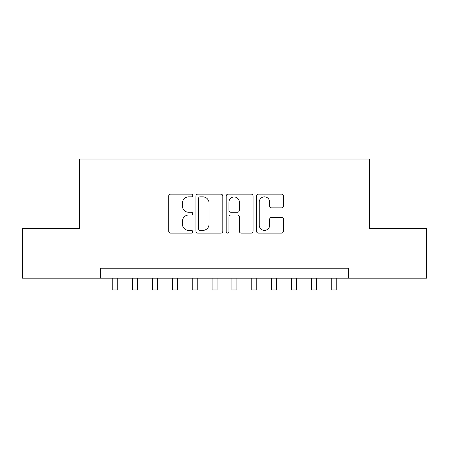 <?xml version="1.0" encoding="UTF-8"?>
<svg xmlns="http://www.w3.org/2000/svg" width="449" height="449" viewBox="0 0 449 449"><rect width="100%" height="100%" fill="white"/><g stroke="black" fill="none" stroke-linecap="round" stroke-linejoin="round"><path stroke-width="0.67" d="M192.728 195.5A1.364 1.364 0 0 0 191.364 194.136L170.654 194.136A1.948 1.948 0 0 0 168.706 196.084L168.706 231.168A1.948 1.948 0 0 0 170.654 233.121L191.364 233.121A1.364 1.364 0 0 0 192.728 231.757A1.364 1.364 0 0 0 191.364 230.393L188.687 230.393A6.235 6.235 0 0 1 182.446 224.152L182.446 221.228A6.235 6.235 0 0 1 188.687 214.992L191.364 214.992A1.364 1.364 0 0 0 192.728 213.629A1.364 1.364 0 0 0 191.364 212.265L188.687 212.265A6.235 6.235 0 0 1 182.446 206.024L182.446 203.105A6.235 6.235 0 0 1 188.687 196.864L191.364 196.864A1.364 1.364 0 0 0 192.728 195.5M281.461 207.876A1.948 1.948 0 0 0 283.414 205.928L283.414 196.084A1.948 1.948 0 0 0 281.461 194.136L258.461 194.136A1.948 1.948 0 0 0 256.514 196.084L256.514 231.168A1.948 1.948 0 0 0 258.461 233.121L281.461 233.121A1.948 1.948 0 0 0 283.414 231.168L283.414 219.28A1.948 1.948 0 0 0 281.461 217.333L271.623 217.333A1.948 1.948 0 0 0 269.669 219.28L269.669 225.179A5.214 5.214 0 0 1 264.455 230.393A5.214 5.214 0 0 1 259.241 225.179L259.241 202.078A5.214 5.214 0 0 1 264.455 196.864A5.214 5.214 0 0 1 269.669 202.078L269.669 205.928A1.948 1.948 0 0 0 271.623 207.876L281.461 207.876M100.391 278.167L22.45 278.167L22.45 228.519L79.54 228.519L79.54 159.019L369.46 159.019L369.46 228.519L426.55 228.519L426.55 278.167L348.609 278.167L348.609 268.238L100.391 268.238L100.391 278.167L348.609 278.167M222.794 196.084A1.948 1.948 0 0 0 220.846 194.136L197.846 194.136A1.948 1.948 0 0 0 195.899 196.084L195.899 231.168A1.948 1.948 0 0 0 197.846 233.121L220.846 233.121A1.948 1.948 0 0 0 222.794 231.168L222.794 196.084M228.154 194.136L251.154 194.136A1.948 1.948 0 0 1 253.101 196.084L253.101 231.168A1.948 1.948 0 0 1 251.154 233.121L241.309 233.121A1.948 1.948 0 0 1 239.362 231.168L239.362 216.94A1.948 1.948 0 0 0 237.414 214.992L230.881 214.992A1.948 1.948 0 0 0 228.934 216.94L228.934 231.757A1.364 1.364 0 0 1 227.57 233.121A1.364 1.364 0 0 1 226.206 231.757L226.206 196.084A1.948 1.948 0 0 1 228.154 194.136M199.99 196.864A1.364 1.364 0 0 0 198.626 198.228L198.626 229.024A1.364 1.364 0 0 0 199.99 230.393L202.813 230.393A6.235 6.235 0 0 0 209.054 224.152L209.054 203.105A6.235 6.235 0 0 0 202.813 196.864L199.99 196.864M239.362 202.179A5.214 5.214 0 0 0 234.148 196.965A5.214 5.214 0 0 0 228.934 202.179L228.934 210.317A1.948 1.948 0 0 0 230.881 212.265L237.414 212.265A1.948 1.948 0 0 0 239.362 210.317L239.362 202.179M112.8 278.167L112.8 289.981L117.767 289.981L117.767 278.167M132.657 278.167L132.657 289.981L137.624 289.981L137.624 278.167M152.514 278.167L152.514 289.981L157.481 289.981L157.481 278.167M172.377 278.167L172.377 289.981L177.338 289.981L177.338 278.167M192.234 278.167L192.234 289.981L197.195 289.981L197.195 278.167M212.091 278.167L212.091 289.981L217.052 289.981L217.052 278.167M231.948 278.167L231.948 289.981L236.909 289.981L236.909 278.167M251.805 278.167L251.805 289.981L256.766 289.981L256.766 278.167M271.662 278.167L271.662 289.981L276.623 289.981L276.623 278.167M291.519 278.167L291.519 289.981L296.486 289.981L296.486 278.167M311.376 278.167L311.376 289.981L316.343 289.981L316.343 278.167M331.233 278.167L331.233 289.981L336.2 289.981L336.2 278.167"/></g></svg>
